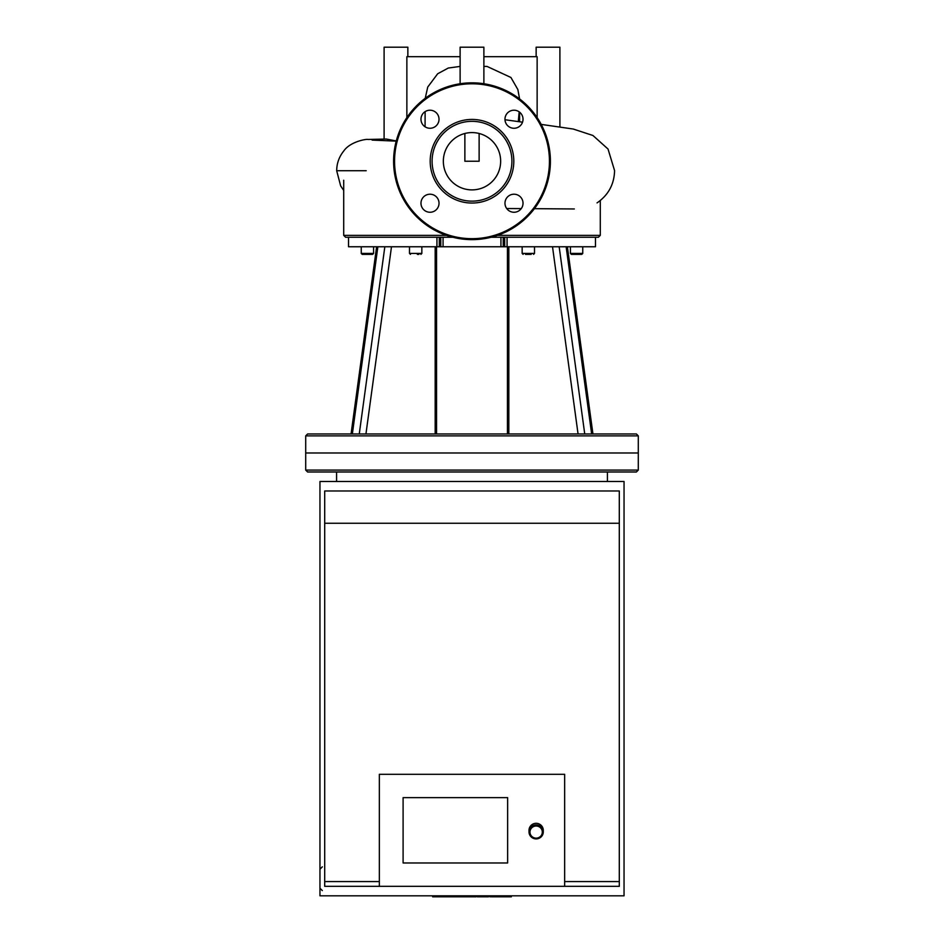 <?xml version="1.0" encoding="UTF-8"?>
<svg xmlns="http://www.w3.org/2000/svg" width="944" height="944" viewBox="0 0 944 944"><rect width="100%" height="100%" fill="white"/><g stroke="black" fill="none" stroke-linecap="round" stroke-linejoin="round"><path stroke-width="1.42" d="M406.864 117.611L406.864 56.699L460.117 56.699M519.495 98.86L519.436 97.857M425.119 111.652L425.071 126.803M519.613 121.8L519.578 112.147M483.883 56.699L537.136 56.699L537.136 117.611M407.855 56.699L407.855 47.2L384.102 47.2L384.102 139.063M396.268 140.951L386.226 139.039L367.959 139.464C366.154 138.874 350.106 141.718 343.793 150.957C339.132 156.728 336.76 163.312 336.689 170.734L366.189 170.734M559.898 126.767L559.898 47.2L536.145 47.2L536.145 56.699M483.883 83.745L483.883 47.2L460.117 47.2L460.117 83.745M479.127 133.482L479.127 161.235L464.873 161.235L464.873 133.482M541.207 124.396L573.291 129.045L592.938 135.488L608.03 149.034L614.579 170.616C614.214 184.316 608.361 195.078 597.033 202.901A38.291 38.291 0 0 0 597.847 202.358M430.004 110.212A9.027 9.027 0 0 1 437.815 123.747A9.027 9.027 0 0 1 422.18 123.747A9.027 9.027 0 0 1 430.004 110.212M420.977 203.231A9.027 9.027 0 0 1 434.511 195.42A9.027 9.027 0 0 1 434.511 211.055A9.027 9.027 0 0 1 420.977 203.231M513.996 212.258A9.027 9.027 0 0 1 506.185 198.724A9.027 9.027 0 0 1 521.82 198.724A9.027 9.027 0 0 1 513.996 212.258M523.023 119.239A9.027 9.027 0 0 1 509.489 127.062A9.027 9.027 0 0 1 509.489 111.416A9.027 9.027 0 0 1 523.023 119.239M472 119.428A41.819 41.819 0 0 1 508.214 182.145A41.819 41.819 0 0 1 435.786 182.145A41.819 41.819 0 0 1 472 119.428M472 121.328A39.908 39.908 0 0 1 506.562 181.189A39.908 39.908 0 0 1 437.438 181.189A39.908 39.908 0 0 1 472 121.328M472 82.836A78.399 78.399 0 0 1 539.897 200.435A78.399 78.399 0 0 1 404.103 200.435A78.399 78.399 0 0 1 472 82.836M472 132.585A28.65 28.65 0 0 1 496.815 175.56A28.65 28.65 0 0 1 447.185 175.56A28.65 28.65 0 0 1 472 132.585M584.737 433.969L559.167 246.762L566.14 246.762L591.652 433.969L352.348 433.969L377.86 246.762L384.833 246.762L359.263 433.969M507.07 237.263L504.71 237.263L504.71 246.762L507.07 246.762L507.07 237.263L595.475 237.263L595.475 246.762L566.14 246.762M352.348 433.969L307.602 433.969L305.703 435.868L638.297 435.868L636.398 433.969L591.652 433.969M440.765 237.263L440.765 246.762L439.29 246.762L439.29 237.263L348.525 237.263L348.525 246.762L377.86 246.762M525.478 254.361L531.177 254.361M533.561 254.361L534.505 253.417L522.15 253.417L523.106 254.361M534.505 246.762L534.505 253.417M570.412 246.762L570.412 253.417L571.356 254.361L581.811 254.361L582.755 253.417L570.412 253.417L571.356 254.361L576.583 254.361M582.755 246.762L582.755 253.417L581.811 254.361L579.876 254.361M579.439 254.361L581.811 254.361L582.755 253.417M361.245 253.429L362.189 254.361L372.644 254.361L373.588 253.417L361.245 253.417L361.245 246.762M417.319 254.361L418.959 254.361M507.07 246.762L559.167 246.762M504.71 246.762L503.235 246.762L503.235 237.263M500.934 237.263L500.934 246.762L503.235 246.762M500.934 246.762L443.066 246.762L443.066 237.263M440.765 246.762L443.066 246.762M384.833 246.762L439.29 246.762M446.465 235.363L343.71 235.363L345.61 237.263L348.525 237.263L348.525 246.762M439.29 237.263L452.849 237.263M491.151 237.263L504.71 237.263M595.475 246.762L595.475 237.263L598.39 237.263L600.29 235.363L497.535 235.363M638.297 435.868L638.297 452.978L305.703 452.978L305.703 470.088L638.297 470.088L638.297 452.978L305.703 452.978L305.703 435.868M638.297 470.088L636.398 471.988L307.602 471.988L305.703 470.088M507.636 862.981L507.636 797.645L507.636 862.981L403.1 862.981L507.636 862.981M403.1 797.645L507.636 797.645L403.1 797.645L403.1 862.981L403.1 797.645M536.145 838.909A7.127 6.997 180 0 0 543.272 831.912A7.127 6.997 180 0 0 536.145 824.914A7.127 6.997 180 0 0 529.018 831.912A7.127 6.997 180 0 0 536.145 838.909M536.145 838.154A6.171 6.065 0 0 1 530.799 829.056A6.171 6.065 0 0 1 541.49 829.056A6.171 6.065 0 0 1 536.145 838.154M543.272 831.912L543.272 830.307A7.127 6.997 180 0 0 536.145 823.31A7.127 6.997 180 0 0 529.018 830.307L529.018 831.912M564.654 881.566L619.299 881.566L619.299 886.322L564.654 886.322L564.654 774.304L379.346 774.304L379.346 886.322L324.701 886.322L324.701 881.566L379.346 881.566M564.654 886.322L379.346 886.322M619.299 881.566L619.299 490.986L324.701 490.986L324.701 881.566M324.701 523.247L619.299 523.247M319.957 481.487L319.957 895.821L624.043 895.821L624.043 481.487L319.957 481.487M432.647 895.821L432.647 896.8L476.047 896.8L476.047 895.821M438.842 895.821L438.842 896.8M439.833 895.821L439.833 896.8M447.609 895.821L447.609 896.8M452.306 895.821L452.306 896.8M454.359 895.821L454.359 896.8M460.365 895.821L460.365 896.8M491.352 896.8L510.81 896.8M509.902 895.821L509.902 896.8M477.275 895.821L477.275 896.8L488.485 896.8L488.485 895.821M482.478 895.821L482.478 896.8M468.767 895.821L468.767 896.8M353.847 170.734L357.257 170.734M518.28 121.623L519.176 111.84M472 83.792A77.455 77.455 0 0 1 539.071 199.963A77.455 77.455 0 0 1 404.929 199.963A77.455 77.455 0 0 1 472 83.792M508.828 433.969L508.828 246.762M552.511 246.762L578.058 433.969M435.172 246.762L435.172 433.969M365.942 433.969L391.489 246.762M421.85 246.762L421.85 253.417L409.495 253.417L410.439 254.361M436.93 237.263L436.93 246.762M468.307 895.821L468.307 896.8M494.986 895.821L494.986 896.8M490.455 895.821L490.455 896.8M502.999 895.821L502.999 896.8M477.428 895.821L477.428 896.8M472.413 895.821L472.413 896.8M396.22 141.14L372.101 140.09M519.46 98.247L517.855 89.538L510.928 77.479L487.045 66.422L483.883 66.41M460.117 66.41L448.282 68.039L437.674 73.762L427.738 87.06L425.225 98.318M504.981 119.735L522.528 122.177M574.341 208.966L534.422 208.671M521.253 208.612L506.692 208.53M343.71 190.417L340.678 185.956L336.689 170.734M507.435 246.762L507.435 433.969M567.379 246.762L592.938 433.969L567.379 246.762M436.565 246.762L436.565 433.969M376.621 246.762L351.062 433.969M522.15 246.762L522.15 253.417M373.588 246.762L373.588 253.417L372.644 254.361M421.85 253.417L420.894 254.361M409.495 246.762L409.495 253.417M343.71 180.245L343.71 235.363M600.29 200.541L600.29 235.363M336.583 471.988L336.583 481.487M607.417 471.988L607.417 481.487M322.329 890.593L319.957 888.221M322.329 866.84L319.957 869.212M511.353 896.8L511.353 895.821M489.901 896.8L489.901 895.821"/></g></svg>
